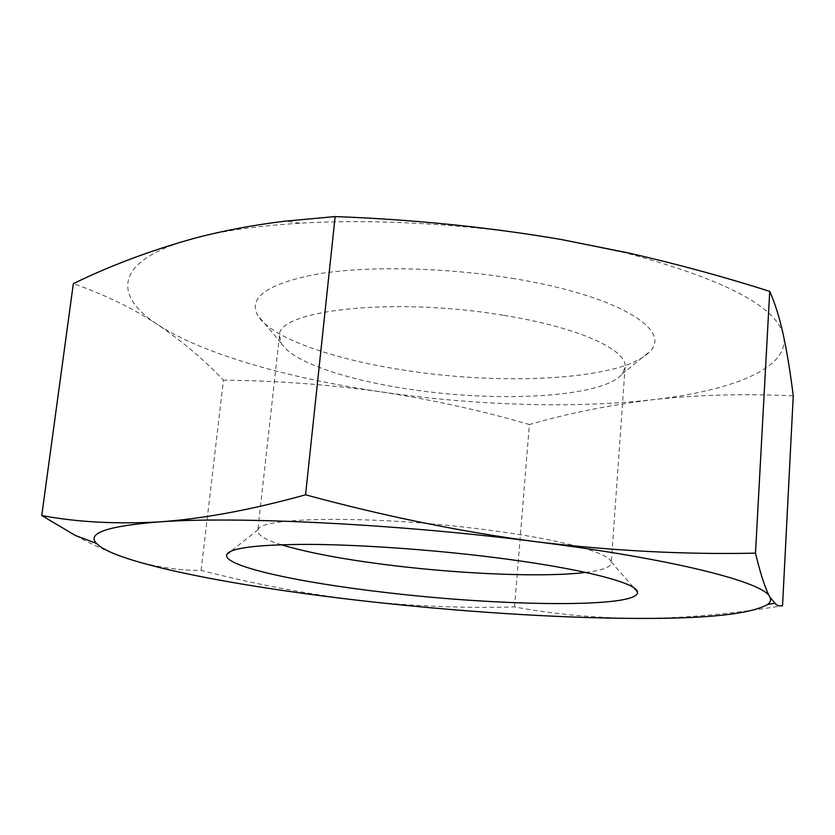 <?xml version="1.0" encoding="UTF-8"?>
<svg xmlns="http://www.w3.org/2000/svg" width="835" height="835" viewBox="0 0 835 835"><rect width="100%" height="100%" fill="white"/><g stroke="black" fill="none" stroke-linecap="round" stroke-linejoin="round"><path stroke-width="0.63" stroke-dasharray="4.17 3.13" d="M514.631 278.754C446.923 267.409 369.206 265.676 318.845 273.786C268.286 283.274 247.891 297.124 257.66 315.327C270.864 338.06 334.052 359.77 406.301 370.489C507.148 386.198 626.041 379.372 650.235 351.055C671.893 329.585 616.929 295.507 514.631 278.754M503.098 315.244C393.776 296.759 276.489 310.202 279.474 335.68L281.228 343.154C291.572 361.68 346.348 380.04 409.933 389.298C498.787 402.898 603.047 397.397 622.033 374.163L625.112 367.139C627.795 349.99 578.592 327.216 503.098 315.244M585.648 572.413C601.993 570.399 610.521 567.278 611.251 563.051L611.095 561.861C609.425 552.728 558.928 538.982 484.78 529.599C376.199 515.279 259.414 516.677 258.099 529.734L257.733 530.883C257.691 535.162 265.52 539.775 281.228 544.712M75.327 535.475C93.823 545.526 111.431 553.281 128.131 558.761C154.559 566.861 178.899 570.733 201.141 570.378C254.79 584.229 307.875 594.29 360.417 600.574C412.981 606.273 464.364 608.381 514.548 606.899C552.373 614.069 593.57 617.91 638.117 618.422C682.748 618.359 730.896 614.132 782.541 605.73M201.141 570.378L223.446 380.165C204.126 359.833 182.176 341.285 157.585 324.523C132.932 308.303 104.855 294.682 73.344 283.649M514.548 606.899L529.38 424.545C481.544 410.57 432.092 399.683 381.042 391.876C329.929 384.611 277.397 380.708 223.446 380.165M793.25 395.863C743.432 393.536 696.62 394.819 652.824 399.704C609.018 405.121 567.873 413.408 529.38 424.545M194.012 238.392C114.395 259.633 112.067 295.214 157.585 324.523C202.905 354.259 289.077 378.401 381.042 391.876C473.288 405.382 573.196 408.764 652.824 399.704C731.867 390.79 790.181 368.214 783.533 335.837C777.354 306.904 724.603 279.234 625.279 252.828L561.026 239.468C475.96 224.49 377.691 218.509 299.942 223.227C257.316 225.847 221.995 230.898 194.012 238.392M281.228 343.154L257.66 315.327M279.474 335.68L257.733 530.883M258.099 529.734L230.982 551.173M611.095 561.861L633.901 587.84M625.112 367.139L611.251 563.051M622.033 374.163L650.235 351.055M625.279 252.828L628.411 252.942M299.942 223.227L285.601 221.108"/><path stroke-width="1.25" d="M281.228 544.712C308.094 552.801 345.377 559.753 393.097 565.566C464.49 574.25 545.265 577.465 585.648 572.413M491.126 557.102C429.43 549.472 359.603 544.65 309.033 544.378C257.712 544.503 230.303 547.875 226.786 554.492C221.839 565.869 297.26 582.36 384.966 592.412C502.023 606.46 640.873 608.318 637.429 591.869C636.886 582.694 578.812 567.852 491.126 557.102M755.487 553.146L769.724 291.363C775.099 303.439 779.702 318.26 783.533 335.837C787.332 354.019 790.578 374.028 793.25 395.863L782.541 605.73L779.149 605.907L776.216 604.697L769.828 596.973C765.351 588.821 760.57 574.209 755.487 553.146C685.284 554.67 612.472 550.902 537.02 541.832C461.588 531.916 384.434 516.239 305.558 494.8C251.669 509.799 202.895 518.838 159.214 521.906C115.668 524.244 76.517 522.115 41.75 515.529L75.327 535.475L96.557 543.47C101.348 548.397 111.869 553.49 128.131 558.761C176.582 574.47 265.947 589.74 360.417 600.574C455.179 611.439 557.102 618.213 638.117 618.422C707.318 618.714 750.446 614.08 767.511 604.53C770.538 602.275 771.31 599.749 769.828 596.973C764.296 582.548 676.298 559.408 537.02 541.832C399.14 524.015 236.18 516.093 159.214 521.906C107.318 526.04 86.433 533.221 96.557 543.47M41.75 515.529L73.344 283.649C110.491 265.54 150.707 250.448 194.012 238.392C222.924 230.721 253.423 224.97 285.497 221.118L335.138 216.578C413.252 219.49 488.548 227.12 561.026 239.468L628.588 252.984C676.882 263.985 723.935 276.782 769.724 291.363M305.558 494.8L335.138 216.578M230.982 551.173L226.786 554.492M633.901 587.84L637.429 591.869M767.511 604.53L774.431 603.288"/></g></svg>
